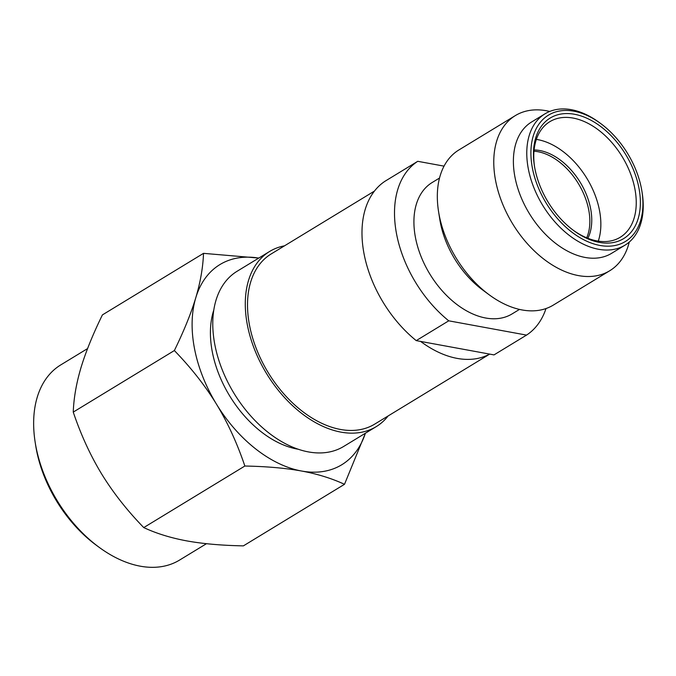<?xml version="1.0" encoding="UTF-8"?>
<svg xmlns="http://www.w3.org/2000/svg" width="676" height="676" viewBox="0 0 676 676"><rect width="100%" height="100%" fill="white"/><g stroke="black" fill="none" stroke-linecap="round" stroke-linejoin="round"><path stroke-width="1.01" d="M194.544 348.833A117.168 75.526 58.7 0 0 216.447 404.121C205.174 385.726 191.147 367.862 174.366 350.548C183.956 330.894 191.097 313.301 195.77 297.786A117.168 75.526 58.7 0 0 194.544 348.833M365.403 433.215L344.498 484.312L243.394 545.87C221.694 545.464 202.808 543.8 186.737 540.885C170.741 537.919 156.418 533.482 143.743 527.584L244.856 466.026C237.132 443.194 227.66 422.559 216.447 404.121A117.168 75.526 -121.3 0 0 301.513 471.011C285.593 468.113 266.707 466.448 244.856 466.026M143.743 527.584C127.08 510.414 113.053 492.559 101.662 474.003C90.364 455.387 80.892 434.761 73.253 412.098L174.366 350.548M73.253 412.098C73.768 398.088 76.346 383.275 80.993 367.659C85.734 351.993 92.865 334.409 102.406 314.906L203.518 253.348L258.773 258.071M258.756 258.08A117.168 75.526 -121.3 0 0 195.77 297.786C200.392 282.298 202.977 267.485 203.518 253.348M206.467 543.698L179.562 560.074A114.244 73.633 -121.3 0 1 99.076 547.264A114.244 73.633 -121.3 0 1 36.014 447.056A114.244 73.633 -121.3 0 1 35.177 442.298A114.244 73.633 -121.3 0 1 60.747 364.913L87.576 348.588M99.076 547.264L96.33 545.245A108.38 69.856 -121.3 0 1 36.504 450.182A108.38 69.856 -121.3 0 1 35.71 445.661L35.177 442.298M344.498 484.312C331.713 478.38 317.382 473.944 301.513 471.011A117.168 75.526 -121.3 0 0 365.386 433.232M298.488 449.287A93.009 59.944 58.7 0 1 212.349 352.103A93.009 59.944 -121.3 0 1 213.768 310.14M420.607 341.422A99.6 64.195 58.7 0 0 489.644 354.097L416.23 340.62A102.524 66.087 -121.3 0 1 364.11 254.151A102.524 66.087 -121.3 0 1 385.227 181.109L417.743 161.31A102.524 66.087 58.7 0 0 396.635 234.352A102.524 66.087 58.7 0 0 448.746 320.821L526.536 335.102A102.524 66.087 58.7 0 0 546.005 308.543M599.967 245.456A73.963 47.675 58.7 0 0 641.938 191.409A73.963 47.675 58.7 0 0 641.389 188.325A73.963 47.675 58.7 0 0 600.558 123.446A73.963 47.675 58.7 0 0 532.443 168.332A73.963 47.675 58.7 0 0 599.967 245.456M600.558 123.446L599.189 122.441A76.895 49.559 58.7 0 0 545.017 113.813A76.895 49.559 58.7 0 0 528.37 169.101A76.895 49.559 58.7 0 0 598.573 249.275A76.895 49.559 58.7 0 0 624.987 245.168A76.895 49.559 58.7 0 0 642.2 193.091L641.938 191.409M638.913 187.869A70.6 45.503 -121.3 0 1 599.367 242.397A70.6 45.503 -121.3 0 1 573.89 230.71A70.6 45.503 -121.3 0 1 534.927 168.789A70.6 45.503 -121.3 0 1 534.403 165.848A70.6 45.503 -121.3 0 1 575.665 114.498A70.6 45.503 -121.3 0 1 638.913 187.869M534.547 166.693A67.668 43.619 -121.3 0 1 549.816 121.697A67.668 43.619 -121.3 0 1 634.84 188.638A67.668 43.619 -121.3 0 1 620.196 237.293A67.668 43.619 -121.3 0 1 596.942 240.901A67.668 43.619 -121.3 0 1 573.206 230.195M374.428 191.088L271.135 253.973A99.6 64.195 -121.3 0 0 249.579 325.587A99.6 64.195 58.7 0 0 374.715 424.114L489.711 354.106M586.7 237.825A55.66 35.87 58.7 0 0 588.695 209.721A55.66 35.87 -121.3 0 0 533.964 151.204M587.85 238.282A55.66 35.87 58.7 0 0 590.604 208.563A55.66 35.87 -121.3 0 0 534.082 149.971M536.347 139.4A67.668 43.619 -121.3 0 1 599.451 210.185A67.668 43.619 58.7 0 1 598.277 241.129M624.987 245.168L611.603 253.323A76.895 49.559 58.7 0 1 514.985 177.256A76.895 49.559 -121.3 0 1 531.623 121.967L545.017 113.813M438.547 211.478L439.814 219.472A76.895 49.559 -121.3 0 0 440.38 222.674A76.895 49.559 58.7 0 0 482.825 290.114L489.339 294.913A90.812 58.533 58.7 0 1 439.214 215.264A90.812 58.533 -121.3 0 1 438.547 211.478A90.812 58.533 -121.3 0 1 458.869 149.971L515.306 115.613A90.812 58.533 -121.3 0 0 495.652 180.906A90.812 58.533 58.7 0 0 609.752 270.738A90.812 58.533 58.7 0 0 629.263 242.067M515.306 115.613A90.812 58.533 -121.3 0 1 549.74 111.447M489.339 294.913A90.812 58.533 58.7 0 0 553.314 305.096L609.752 270.738M519.489 309.405L512.129 313.884A76.895 49.559 58.7 0 1 415.512 237.817A76.895 49.559 -121.3 0 1 432.15 182.528L439.51 178.041M417.743 161.31L444.031 166.135M489.644 354.097L494.012 354.9L526.536 335.102M416.23 340.62L448.746 320.821M376.245 426.624L343.721 446.422A102.524 66.087 58.7 0 1 214.9 344.988A102.524 66.087 -121.3 0 1 237.09 271.27L269.614 251.472A102.524 66.087 -121.3 0 0 247.416 325.19A102.524 66.087 58.7 0 0 376.245 426.624A102.524 66.087 58.7 0 0 388.117 415.96M269.614 251.472A102.524 66.087 -121.3 0 1 284.528 245.819"/></g></svg>

